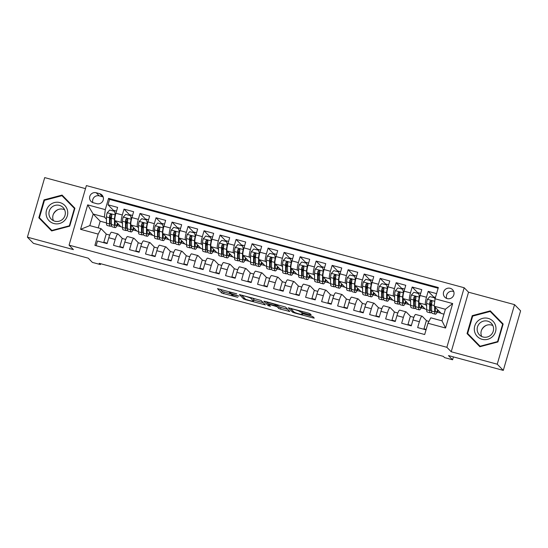 <?xml version="1.0" encoding="UTF-8"?>
<svg xmlns="http://www.w3.org/2000/svg" width="548" height="548" viewBox="0 0 548 548"><rect width="100%" height="100%" fill="white"/><g stroke="black" fill="none" stroke-linecap="round" stroke-linejoin="round"><path stroke-width="0.82" d="M236.805 293.851L217.488 288.652L221.782 293.064L237.791 297.324A5.295 0.541 -163.8 0 1 232.003 295.18L231.646 294.817A5.295 0.541 -163.8 0 1 231.592 294.701A5.295 0.541 -163.8 0 1 235.914 295.399L239.01 296.112L235.585 295.057A5.295 0.541 -163.8 0 1 229.797 292.92L229.441 292.557A5.295 0.541 -163.8 0 1 229.386 292.44A5.295 0.541 -163.8 0 1 233.708 293.139L236.805 293.851M450.203 288.303A5.391 5.275 -44.3 0 0 444.846 297.221A5.391 5.275 -44.3 0 0 453.265 296.126A5.391 5.275 -44.3 0 0 450.203 288.303M453.737 291.563A5.391 5.275 -44.3 0 0 446.695 298.434M309.846 314.737L311.182 314.915L309.983 313.689L308.175 313.024L288.282 307.791L292.57 312.202L294.379 312.874L312.922 317.888L314.271 318.1L312.805 316.586L303.058 313.771L301.708 313.552L302.448 314.326A4.425 0.452 -163.8 0 1 302.489 314.422A4.425 0.452 -163.8 0 1 298.496 313.73A4.425 0.452 -163.8 0 1 294.036 312.052L291.228 309.168A4.425 0.452 -163.8 0 1 291.18 309.072A4.425 0.452 -163.8 0 1 295.173 309.757A4.425 0.452 -163.8 0 1 299.633 311.442L301.907 312.593L309.846 314.737L310.113 313.826M85.495 188.635L44.703 177.607L27.4 237.168L33.442 243.36L88.276 258.183L92.386 262.396L100.387 264.561L99.181 263.321L443.366 356.378L444.572 357.618L452.58 359.783L453.415 356.906M497.248 364.201L514.558 304.64L468.533 292.2L451.223 351.761L497.248 364.201L503.297 370.393L448.47 355.57L452.58 359.783M451.223 351.761L446.873 347.302L69.075 245.148L86.379 185.587L464.177 287.741L446.873 347.302M27.4 237.168L73.425 249.607L69.075 245.148M261.108 300.475L239.408 294.577L243.702 298.989L245.511 299.66L265.403 304.887L261.108 300.475M265.198 301.4L285.549 307.086L289.837 311.497L280.549 309.134L278.74 308.462L277.007 306.688L269.938 304.599L268.582 304.38L270.417 306.291L268.205 305.668L263.862 301.222L265.198 301.4M514.558 304.64L520.6 310.832L503.297 370.393M436.571 293.625L428.187 291.358L433.92 297.242M426.625 305.743L425.577 304.667A6.74 1.199 -74.9 0 1 426.481 297.235L420.076 295.502L421.782 289.632L412.178 287.036L417.912 292.913M410.616 301.414L409.568 300.338A6.74 1.199 -74.9 0 1 410.473 292.906L404.068 291.173L405.773 285.303L396.17 282.706L401.903 288.584M394.608 297.084L393.56 296.009A6.74 1.199 -74.9 0 1 394.464 288.577L388.059 286.851L389.765 280.973L380.161 278.377L385.895 284.254M378.6 292.755L377.551 291.68A6.74 1.199 -74.9 0 1 378.449 284.248L372.051 282.521L373.757 276.644L364.153 274.048L369.886 279.925M362.591 288.426L361.543 287.351A6.74 1.199 -74.9 0 1 362.44 279.925L356.042 278.192L357.748 272.315L348.144 269.719L353.878 275.596M346.583 284.097L345.535 283.021A6.74 1.199 -74.9 0 1 346.432 275.596L340.034 273.863L341.74 267.986L332.136 265.39L337.869 271.267M330.574 279.775L329.526 278.692A6.74 1.199 -74.9 0 1 330.423 271.267L324.026 269.534L325.731 263.656L316.127 261.06L321.861 266.938M314.566 275.445L313.518 274.37A6.74 1.199 -74.9 0 1 314.415 266.938L308.017 265.205L309.723 259.327L300.119 256.731L305.853 262.615M298.557 271.116L297.509 270.041A6.74 1.199 -74.9 0 1 298.407 262.608L292.009 260.875L293.714 255.005L284.111 252.402L289.844 258.286M282.549 266.787L281.501 265.712A6.74 1.199 -74.9 0 1 282.398 258.279L276 256.546L277.706 250.676L268.102 248.08L273.836 253.957M266.54 262.458L265.485 261.382A6.74 1.199 -74.9 0 1 266.39 253.95L259.992 252.224L261.697 246.347L252.094 243.75L257.827 249.628M250.532 258.129L249.477 257.053A6.74 1.199 -74.9 0 1 250.381 249.621L243.983 247.895L245.689 242.017L236.085 239.421L241.819 245.299M234.523 253.799L233.469 252.724A6.74 1.199 -74.9 0 1 234.373 245.299L227.975 243.565L229.681 237.688L220.077 235.092L225.81 240.969M218.515 249.47L217.46 248.395A6.74 1.199 -74.9 0 1 218.364 240.969L211.966 239.236L213.672 233.359L204.068 230.763L209.802 236.64M202.507 245.141L201.452 244.066A6.74 1.199 -74.9 0 1 202.356 236.64L195.958 234.907L197.664 229.03L188.053 226.434L193.793 232.311M186.498 240.819L185.443 239.743A6.74 1.199 -74.9 0 1 186.347 232.311L179.943 230.578L181.655 224.701L172.045 222.104L177.785 227.989M170.49 236.489L169.435 235.414A6.74 1.199 -74.9 0 1 170.339 227.982L163.934 226.249L165.647 220.378L156.036 217.775L161.776 223.659M154.481 232.16L153.426 231.085A6.74 1.199 -74.9 0 1 154.331 223.653L147.926 221.919L149.638 216.049L140.028 213.453L145.768 219.33M138.473 227.831L137.418 226.756A6.74 1.199 -74.9 0 1 138.322 219.323L131.917 217.597L133.63 211.72L124.019 209.124L122.314 214.994A6.74 1.199 105.1 0 0 121.409 222.426L122.464 223.502M129.76 215.001L124.019 209.124M96.133 245.696L97.489 241.01L107.093 243.607L108.805 237.736A6.74 1.199 105.1 0 1 111.532 232.215L117.936 233.948A6.74 1.199 105.1 0 0 115.203 239.462L113.498 245.34L123.108 247.936L124.814 242.058A6.74 1.199 105.1 0 1 127.54 236.544L133.945 238.277A6.74 1.199 -74.9 0 1 134.054 238.346L138.466 242.867M133.945 238.277A6.74 1.199 -74.9 0 0 131.219 243.792L129.506 249.669L139.117 252.265L140.822 246.388A6.74 1.199 105.1 0 1 143.549 240.873L149.953 242.606A6.74 1.199 -74.9 0 1 150.063 242.675L154.474 247.196M149.953 242.606A6.74 1.199 -74.9 0 0 147.227 248.121L145.515 253.998L155.125 256.594L156.831 250.717A6.74 1.199 105.1 0 1 159.557 245.203L165.962 246.936A6.74 1.199 -74.9 0 1 166.071 247.004L170.483 251.525M165.962 246.936A6.74 1.199 -74.9 0 0 163.236 252.45L161.523 258.327L171.134 260.923L172.839 255.046A6.74 1.199 105.1 0 1 175.566 249.532L181.97 251.265A6.74 1.199 -74.9 0 1 182.08 251.333L186.491 255.854M181.97 251.265A6.74 1.199 -74.9 0 0 179.244 256.779L177.531 262.656L187.142 265.253L188.848 259.375A6.74 1.199 105.1 0 1 191.574 253.861L197.979 255.587A6.74 1.199 -74.9 0 1 198.088 255.656L202.5 260.184M197.979 255.587A6.74 1.199 -74.9 0 0 195.252 261.108L193.54 266.979L203.15 269.582L204.856 263.704A6.74 1.199 105.1 0 1 207.582 258.19L213.987 259.916A6.74 1.199 -74.9 0 1 214.097 259.985L218.508 264.506M213.987 259.916A6.74 1.199 -74.9 0 0 211.261 265.438L209.548 271.308L219.159 273.904L220.865 268.034A6.74 1.199 105.1 0 1 223.591 262.513L229.996 264.246A6.74 1.199 -74.9 0 1 230.105 264.314L234.517 268.835M229.996 264.246A6.74 1.199 -74.9 0 0 227.269 269.76L225.557 275.637L235.167 278.233L236.873 272.363A6.74 1.199 105.1 0 1 239.599 266.842L246.004 268.575A6.74 1.199 -74.9 0 1 246.114 268.643L250.525 273.164M246.004 268.575A6.74 1.199 -74.9 0 0 243.278 274.089L241.565 279.966L251.176 282.562L252.881 276.692A6.74 1.199 105.1 0 1 255.608 271.171L262.013 272.904A6.74 1.199 -74.9 0 1 262.122 272.973L266.534 277.494M262.013 272.904A6.74 1.199 -74.9 0 0 259.286 278.418L257.574 284.296L267.184 286.892L268.89 281.014A6.74 1.199 105.1 0 1 271.616 275.5L278.021 277.233A6.74 1.199 -74.9 0 1 278.131 277.302L282.542 281.823M278.021 277.233A6.74 1.199 -74.9 0 0 275.295 282.747L273.582 288.625L283.193 291.221L284.898 285.344A6.74 1.199 105.1 0 1 287.625 279.829L294.029 281.562A6.74 1.199 -74.9 0 1 294.139 281.631L298.55 286.152M294.029 281.562A6.74 1.199 -74.9 0 0 291.303 287.077L289.591 292.954L299.201 295.55L300.907 289.673A6.74 1.199 105.1 0 1 303.633 284.159L310.038 285.892A6.74 1.199 -74.9 0 1 310.147 285.96L314.559 290.481M310.038 285.892A6.74 1.199 -74.9 0 0 307.312 291.406L305.599 297.283L315.21 299.879L316.915 294.002A6.74 1.199 105.1 0 1 319.642 288.488L326.046 290.214A6.74 1.199 -74.9 0 1 326.156 290.282L330.567 294.81M326.046 290.214A6.74 1.199 -74.9 0 0 323.32 295.735L321.614 301.612L331.218 304.209L332.924 298.331A6.74 1.199 105.1 0 1 335.65 292.817L342.055 294.543A6.74 1.199 -74.9 0 1 342.164 294.612L346.576 299.133M342.055 294.543A6.74 1.199 -74.9 0 0 339.328 300.064L337.623 305.935L347.226 308.538L348.932 302.66A6.74 1.199 105.1 0 1 351.658 297.139L358.063 298.872A6.74 1.199 -74.9 0 1 358.173 298.941L362.584 303.462M358.063 298.872A6.74 1.199 -74.9 0 0 355.337 304.393L353.631 310.264L363.235 312.86L364.941 306.99A6.74 1.199 105.1 0 1 367.667 301.469L374.072 303.202A6.74 1.199 -74.9 0 1 374.181 303.27L378.593 307.791M374.072 303.202A6.74 1.199 -74.9 0 0 371.345 308.716L369.64 314.593L379.243 317.189L380.949 311.319A6.74 1.199 105.1 0 1 383.675 305.798L390.08 307.531A6.74 1.199 -74.9 0 1 390.19 307.599L394.601 312.12M390.08 307.531A6.74 1.199 -74.9 0 0 387.354 313.045L385.648 318.922L395.252 321.518L396.958 315.641A6.74 1.199 105.1 0 1 399.684 310.127L406.089 311.86A6.74 1.199 -74.9 0 1 406.198 311.928L410.61 316.449M406.089 311.86A6.74 1.199 -74.9 0 0 403.362 317.374L401.657 323.252L411.26 325.848L412.966 319.97A6.74 1.199 105.1 0 1 415.692 314.456L422.097 316.189A6.74 1.199 -74.9 0 1 422.207 316.258L426.618 320.779M420.076 295.502A6.74 1.199 105.1 0 0 419.172 302.934L425.166 309.079L426.645 309.476M404.068 291.173A6.74 1.199 105.1 0 0 403.164 298.605L409.157 304.75L410.637 305.147M388.059 286.851A6.74 1.199 105.1 0 0 387.155 294.276L393.149 300.42L394.629 300.825M372.051 282.521A6.74 1.199 105.1 0 0 371.147 289.947L377.14 296.091L378.62 296.495M356.042 278.192A6.74 1.199 105.1 0 0 355.138 285.618L361.132 291.762L362.612 292.166M340.034 273.863A6.74 1.199 105.1 0 0 339.13 281.295L345.124 287.44L346.603 287.837M324.026 269.534A6.74 1.199 105.1 0 0 323.121 276.966L329.115 283.111L330.595 283.508M308.017 265.205A6.74 1.199 105.1 0 0 307.113 272.637L313.107 278.781L314.586 279.179M292.009 260.875A6.74 1.199 105.1 0 0 291.104 268.308L297.098 274.452L298.578 274.849M276 256.546A6.74 1.199 105.1 0 0 275.096 263.978L281.09 270.123L282.569 270.52M259.992 252.224A6.74 1.199 105.1 0 0 259.088 259.649L265.081 265.794L266.561 266.198M243.983 247.895A6.74 1.199 105.1 0 0 243.079 255.32L249.073 261.464L250.552 261.869M227.975 243.565A6.74 1.199 105.1 0 0 227.071 250.991L233.064 257.135L234.544 257.539M211.966 239.236A6.74 1.199 105.1 0 0 211.062 246.669L217.056 252.806L218.536 253.21M195.958 234.907A6.74 1.199 105.1 0 0 195.054 242.339L201.048 248.484L202.527 248.881M179.943 230.578A6.74 1.199 105.1 0 0 179.045 238.01L185.039 244.155L186.519 244.552M163.934 226.249A6.74 1.199 105.1 0 0 163.037 233.681L169.031 239.825L170.51 240.223M147.926 221.919A6.74 1.199 105.1 0 0 147.028 229.352L153.022 235.496L154.502 235.893M131.917 217.597A6.74 1.199 105.1 0 0 131.02 225.023L137.014 231.167L138.493 231.571M93.304 202.739L96.825 203.692A5.227 5.11 -44.3 0 0 102.017 195.054A5.227 5.11 -44.3 0 0 99.729 193.711L96.208 192.759A5.227 5.11 -44.3 0 0 91.016 201.404A5.227 5.11 -44.3 0 0 93.304 202.739M435.064 298.79L452.675 303.551L445.565 328.019L427.961 323.258L430.797 317.813L442.003 320.84L445.373 309.25L434.167 306.222L435.064 298.79L438.338 287.522L108.566 198.362L105.291 209.631L104.387 217.056L106.456 219.173M427.961 323.258L424.686 334.527L94.907 245.367L98.181 234.099L80.57 229.331L87.68 204.87L105.291 209.631M438.133 288.234L109.579 199.404L108.011 204.794L117.621 207.391L115.909 213.268A6.74 1.199 105.1 0 0 115.012 220.693L121.005 226.838L122.485 227.242M122.457 238.538L118.046 234.017A6.74 1.199 105.1 0 0 117.936 233.948M422.097 316.189A6.74 1.199 -74.9 0 0 419.371 321.703L417.665 327.581L426.043 329.848M138.322 219.323L140.028 213.453M154.331 223.653L156.036 217.775M170.339 227.982L172.045 222.104M186.347 232.311L188.053 226.434M202.356 236.64L204.068 230.763M218.364 240.969L220.077 235.092M234.373 245.299L236.085 239.421M250.381 249.621L252.094 243.75M266.39 253.95L268.102 248.08M282.398 258.279L284.111 252.402M298.407 262.608L300.119 256.731M314.415 266.938L316.127 261.06M330.423 271.267L332.136 265.39M346.432 275.596L348.144 269.719M362.44 279.925L364.153 274.048M378.449 284.248L380.161 278.377M394.464 288.577L396.17 282.706M410.473 292.906L412.178 287.036M426.481 297.235L428.187 291.358M434.167 306.222L441.174 313.408L443.949 314.155M104.387 217.056L93.181 214.028L89.817 225.618L101.024 228.646L98.181 234.099M106.476 222.913L100.195 221.214L93.181 214.028L87.68 204.87M106.449 234.208L101.024 228.646M468.533 292.2L464.177 287.741M100.387 264.561L100.633 263.711M100.195 221.214L98.25 227.9M421.248 307.846L424.94 308.839M405.239 303.517L408.931 304.517M389.231 299.187L392.923 300.188M373.222 294.858L376.914 295.858M357.214 290.529L360.906 291.529M341.205 286.2L344.898 287.2M325.197 281.871L328.889 282.871M309.188 277.548L312.881 278.542M293.18 273.219L296.872 274.212M277.165 268.89L280.864 269.89M261.156 264.561L264.855 265.561M245.148 260.231L248.84 261.232M229.139 255.902L232.832 256.902M213.131 251.573L216.823 252.573M197.122 247.244L200.815 248.244M181.114 242.922L184.806 243.915M165.106 238.592L168.798 239.586M149.097 234.263L152.789 235.263M133.089 229.934L136.781 230.934M117.08 225.605L120.772 226.605M437.256 312.175L440.948 313.168M110.634 218.768L111.785 214.809M117.69 224.399L118.964 224.749M113.751 210.672L108.011 204.794M109.579 199.404L108.566 198.362M104.415 242.887L103.812 242.264L106.175 234.133L109.689 235.085M103.812 242.264L107.216 243.189M133.705 228.728L134.972 229.071M126.643 223.098L127.794 219.138M120.423 247.21L119.82 246.593L122.183 238.462L125.698 239.414M119.82 246.593L123.225 247.511M136.431 251.539L135.829 250.922L138.192 242.791L141.706 243.744M135.829 250.922L139.233 251.84M142.651 227.427L143.802 223.468M149.714 233.058L150.981 233.4M152.44 255.868L151.837 255.252L154.2 247.121L157.714 248.073M151.837 255.252L155.242 256.169M158.66 231.756L159.811 227.797M165.722 237.387L166.989 237.729M168.448 260.197L167.846 259.581L170.209 251.45L173.723 252.402M167.846 259.581L171.25 260.499M174.668 236.085L175.819 232.126M181.731 241.716L182.998 242.058M184.457 264.526L183.854 263.903L186.217 255.779L189.731 256.731M183.854 263.903L187.265 264.828M190.677 240.414L191.827 236.455M197.739 246.045L199.006 246.388M200.465 268.856L199.862 268.232L202.226 260.108L205.74 261.054M199.862 268.232L203.274 269.157M206.685 244.744L207.836 240.784M213.747 250.374L215.015 250.717M216.474 273.185L215.871 272.562L218.234 264.431L221.748 265.383M215.871 272.562L219.282 273.486M222.694 249.073L223.844 245.107M229.756 254.704L231.023 255.046M232.482 277.514L231.879 276.891L234.243 268.76L237.757 269.712M231.879 276.891L235.291 277.815M238.702 253.395L239.853 249.436M245.764 259.033L247.032 259.375M248.491 281.836L247.888 281.22L250.251 273.089L253.772 274.041M247.888 281.22L251.299 282.138M254.71 257.724L255.861 253.765M261.773 263.355L263.04 263.698M264.499 286.166L263.896 285.549L266.26 277.418L269.78 278.37M263.896 285.549L267.308 286.467M270.719 262.054L271.87 258.094M277.781 267.684L279.048 268.027M280.508 290.495L279.905 289.878L282.268 281.747L285.789 282.7M279.905 289.878L283.316 290.796M286.727 266.383L287.878 262.424M293.79 272.014L295.057 272.356M296.516 294.824L295.913 294.208L298.276 286.077L301.797 287.029M295.913 294.208L299.324 295.125M302.736 270.712L303.887 266.753M309.798 276.343L311.065 276.685M312.524 299.153L311.922 298.53L314.285 290.406L317.806 291.358M311.922 298.53L315.333 299.455M318.744 275.041L319.895 271.082M325.807 280.672L327.074 281.014M328.533 303.482L327.93 302.859L330.293 294.735L333.814 295.687M327.93 302.859L331.341 303.784M334.753 279.37L335.903 275.411M341.815 285.001L343.082 285.344M344.541 307.812L343.939 307.188L346.302 299.057L349.823 300.009M343.939 307.188L347.35 308.113M350.761 283.7L351.912 279.733M357.823 289.33L359.091 289.673M360.55 312.141L359.947 311.517L362.31 303.387L365.831 304.339M359.947 311.517L363.358 312.442M366.776 288.022L367.92 284.063M373.832 293.66L375.099 294.002M376.558 316.463L375.955 315.847L378.319 307.716L381.84 308.668M375.955 315.847L379.367 316.771M382.785 292.351L383.929 288.392M389.84 297.982L391.108 298.324M392.567 320.792L391.964 320.176L394.327 312.045L397.848 312.997M391.964 320.176L395.375 321.094M398.793 296.68L399.937 292.721M405.849 302.311L407.116 302.654M408.575 325.122L407.972 324.505L410.336 316.374L413.856 317.326M407.972 324.505L411.384 325.423M414.802 301.01L415.953 297.05M421.857 306.64L423.125 306.983M424.584 329.451L423.981 328.834L426.344 320.703L428.926 321.402M423.981 328.834L426.166 329.423M430.81 305.339L431.961 301.379M437.866 310.969L439.133 311.312M89.817 225.618L80.57 229.331M452.675 303.551L445.373 309.25M445.565 328.019L442.003 320.84M103.175 196.944A5.227 5.11 -44.3 0 0 102.75 196.807L99.229 195.855A5.227 5.11 -44.3 0 0 92.879 202.609M51.649 230.948L69.706 226.16L74.918 208.219L62.075 195.074L44.018 199.869L38.812 217.803L51.649 230.948M503.146 324.005L490.302 310.86L472.246 315.648L467.04 333.588L479.884 346.733L497.933 341.938L503.146 324.005L491.316 311.901L490.761 312.045M74.918 208.219L63.089 196.116L62.527 196.266M39.99 218.282L39.826 218.844M69.706 226.16L69.356 225.797L51.861 230.441L39.422 217.707L44.47 200.321L44.018 199.869M63.089 196.116L62.075 195.074M468.218 334.068L468.054 334.629M502.982 324.56L502.632 324.204L497.584 341.582L480.089 346.226L467.65 333.485L472.698 316.107L472.246 315.648M491.316 311.901L490.302 310.86M220.043 289.193L222.248 291.454L231.736 294.201M253.779 300.16L263.321 302.736M242.887 295.372L241.901 295.434M241.874 295.447L245.641 299.318L249.182 300.4A5.295 0.541 -163.8 0 0 253.505 301.099A5.295 0.541 -163.8 0 0 253.45 300.982L250.888 298.359A5.295 0.541 -163.8 0 0 245.1 296.221L242.819 295.605M253.505 301.099L253.971 299.489A5.295 0.541 -163.8 0 0 253.916 299.372L253.45 300.982M252.566 297.989L253.916 299.372M287.755 309.346L281.014 307.524L280.549 309.134M276.569 304.688L279.206 306.853L281.014 307.524M266.842 302.188L266.397 301.729M275.212 304.846A4.425 0.452 -163.8 0 0 270.753 303.167A4.425 0.452 -163.8 0 0 266.76 302.475A4.425 0.452 -163.8 0 0 266.801 302.571L267.794 303.592L274.87 305.681L276.219 305.9L275.212 304.846L275.411 304.161M290.83 308.332L291.262 308.777M115.402 215.227L114.511 211.343L109.703 210.042L107.168 212.829A4.466 0.795 105.1 0 0 106.442 216.919L106.476 223.159A12.892 2.295 105.1 0 0 107.141 225.454L110.182 226.276A12.892 2.295 105.1 0 0 111.477 225.303M110.189 219.864A10.7 1.904 105.1 0 0 111.833 215.282M113.463 211.062A5.309 0.945 -74.9 0 1 114.121 210.48L116.532 211.131M115.176 214.994A4.466 0.795 105.1 0 0 114.443 219.084L114.484 225.324A12.892 2.295 105.1 0 0 115.148 227.619A12.892 2.295 105.1 0 0 117.991 223.748M115.148 220.837L115.169 223.598A10.7 1.904 105.1 0 0 115.717 225.502A10.7 1.904 105.1 0 0 117.587 223.337M114.511 211.343L115.443 215.049M115.354 214.563A5.309 0.945 -74.9 0 1 116.073 212.699M115.148 227.619L112.1 226.797A12.892 2.295 -74.9 0 1 111.443 224.502L111.402 218.262A4.466 0.795 -74.9 0 1 111.813 215.412L111.004 214.131L109.888 214.891A4.466 0.795 105.1 0 0 109.484 217.741L109.518 223.981A12.892 2.295 105.1 0 0 110.182 226.276M111.436 223.831A10.7 1.904 -74.9 0 1 110.758 224.159A10.7 1.904 -74.9 0 1 110.203 222.255L110.162 216.022A2.274 0.404 -74.9 0 1 110.237 215.248L110.936 214.474M53.3 214.371A10.535 10.309 135.7 0 1 58.307 209.48M59.951 202.596A10.953 10.72 -44.3 0 0 46.505 210.247A10.953 10.72 -44.3 0 0 53.868 223.522A10.953 10.72 -44.3 0 0 67.315 215.871A10.953 10.72 -44.3 0 0 59.951 202.596M59.431 205.363A8.295 8.117 -44.3 0 0 51.197 219.077A8.295 8.117 -44.3 0 0 64.143 217.398A8.295 8.117 -44.3 0 0 59.431 205.363M64.63 209.781A8.295 8.117 -44.3 0 0 53.451 220.693M52.211 230.797L51.861 230.441M44.47 200.321L61.958 195.684L74.405 208.418L69.356 225.797M74.754 208.774L74.405 208.418M481.528 330.156A10.535 10.309 135.7 0 1 486.535 325.265M477.651 321.176A10.953 10.72 -44.3 0 0 477.308 336.499A10.953 10.72 -44.3 0 0 492.631 336.513A10.953 10.72 -44.3 0 0 492.974 321.19A10.953 10.72 -44.3 0 0 477.651 321.176M479.692 323.265A8.295 8.117 -44.3 0 0 479.425 334.862A8.295 8.117 -44.3 0 0 491.035 334.876A8.295 8.117 -44.3 0 0 491.296 323.279A8.295 8.117 -44.3 0 0 479.692 323.265M492.858 325.567A8.295 8.117 -44.3 0 0 481.678 336.479M497.933 341.938L497.584 341.582M480.438 346.583L480.089 346.226M472.698 316.107L490.186 311.463L502.632 324.204M131.41 219.549L130.52 215.672L125.711 214.371L123.177 217.159A4.466 0.795 105.1 0 0 122.451 221.248L122.485 227.489A12.892 2.295 105.1 0 0 123.149 229.783L126.191 230.605A12.892 2.295 105.1 0 0 127.485 229.633M126.198 224.194A10.7 1.904 105.1 0 0 127.842 219.611M129.472 215.385A5.309 0.945 -74.9 0 1 130.129 214.809L132.541 215.46M131.184 219.323A4.466 0.795 105.1 0 0 130.451 223.413L130.493 229.653A12.892 2.295 105.1 0 0 131.157 231.948A12.892 2.295 105.1 0 0 134 228.078M131.157 225.166L131.178 227.927A10.7 1.904 105.1 0 0 131.726 229.831A10.7 1.904 105.1 0 0 133.596 227.667M130.52 215.672L131.452 219.378M131.362 218.892A5.309 0.945 -74.9 0 1 132.082 217.029M131.157 231.948L128.116 231.126A12.892 2.295 -74.9 0 1 127.451 228.831L127.41 222.591A4.466 0.795 -74.9 0 1 127.821 219.734L127.013 218.46L125.896 219.221A4.466 0.795 105.1 0 0 125.492 222.07L125.526 228.311A12.892 2.295 105.1 0 0 126.191 230.605M127.444 228.16A10.7 1.904 -74.9 0 1 126.766 228.489A10.7 1.904 -74.9 0 1 126.211 226.584L126.17 220.344A2.274 0.404 -74.9 0 1 126.246 219.577L126.944 218.803M147.419 223.879L146.528 219.995L141.727 218.7L139.185 221.488A4.466 0.795 105.1 0 0 138.459 225.577L138.493 231.818A12.892 2.295 105.1 0 0 139.158 234.112L142.199 234.934A12.892 2.295 105.1 0 0 143.494 233.962M142.206 228.523A10.7 1.904 105.1 0 0 143.85 223.94M145.48 219.714A5.309 0.945 -74.9 0 1 146.138 219.138L148.549 219.789M147.193 223.653A4.466 0.795 105.1 0 0 146.46 227.742L146.501 233.982A12.892 2.295 105.1 0 0 147.165 236.277A12.892 2.295 105.1 0 0 150.008 232.407M147.165 229.496L147.186 232.256A10.7 1.904 105.1 0 0 147.734 234.16A10.7 1.904 105.1 0 0 149.604 231.996M146.528 219.995L147.46 223.707M147.371 223.221A5.309 0.945 -74.9 0 1 148.09 221.358M147.165 236.277L144.124 235.455A12.892 2.295 -74.9 0 1 143.46 233.16L143.418 226.92A4.466 0.795 -74.9 0 1 143.829 224.064L143.021 222.789L141.905 223.543A4.466 0.795 105.1 0 0 141.5 226.399L141.535 232.64A12.892 2.295 105.1 0 0 142.199 234.934M143.453 232.489A10.7 1.904 -74.9 0 1 142.775 232.818A10.7 1.904 -74.9 0 1 142.22 230.914L142.179 224.673A2.274 0.404 -74.9 0 1 142.254 223.906L142.953 223.132M163.427 228.208L162.537 224.324L157.735 223.029L155.194 225.817A4.466 0.795 105.1 0 0 154.468 229.907L154.502 236.147A12.892 2.295 105.1 0 0 155.166 238.442L158.208 239.264A12.892 2.295 105.1 0 0 159.502 238.291M158.214 232.852A10.7 1.904 105.1 0 0 159.858 228.269M161.489 224.043A5.309 0.945 -74.9 0 1 162.146 223.468L164.558 224.118M163.201 227.982A4.466 0.795 105.1 0 0 162.468 232.071L162.509 238.311A12.892 2.295 105.1 0 0 163.174 240.606A12.892 2.295 105.1 0 0 166.017 236.736M163.174 233.825L163.194 236.585A10.7 1.904 105.1 0 0 163.742 238.49A10.7 1.904 105.1 0 0 165.612 236.325M162.537 224.324L163.468 228.036M163.379 227.55A5.309 0.945 -74.9 0 1 164.099 225.687M163.174 240.606L160.132 239.784A12.892 2.295 -74.9 0 1 159.468 237.49L159.427 231.249A4.466 0.795 -74.9 0 1 159.838 228.393L159.03 227.119L157.913 227.872A4.466 0.795 105.1 0 0 157.509 230.729L157.543 236.969A12.892 2.295 105.1 0 0 158.208 239.264M159.461 236.818A10.7 1.904 -74.9 0 1 158.783 237.147A10.7 1.904 -74.9 0 1 158.228 235.243L158.194 229.002A2.274 0.404 -74.9 0 1 158.262 228.228L158.961 227.461M179.436 232.537L178.545 228.653L173.743 227.358L171.202 230.139A4.466 0.795 105.1 0 0 170.476 234.236L170.51 240.476A12.892 2.295 105.1 0 0 171.175 242.771L174.216 243.593A12.892 2.295 105.1 0 0 175.511 242.62M174.223 237.181A10.7 1.904 105.1 0 0 175.867 232.592M177.504 228.372A5.309 0.945 -74.9 0 1 178.155 227.79L180.566 228.448M179.21 232.304A4.466 0.795 105.1 0 0 178.477 236.4L178.518 242.641A12.892 2.295 105.1 0 0 179.182 244.929A12.892 2.295 105.1 0 0 182.025 241.065M179.182 238.154L179.203 240.915A10.7 1.904 105.1 0 0 179.751 242.819A10.7 1.904 105.1 0 0 181.621 240.647M178.545 228.653L179.477 232.366M179.388 231.873A5.309 0.945 -74.9 0 1 180.107 230.016M179.182 244.929L176.141 244.107A12.892 2.295 -74.9 0 1 175.476 241.819L175.435 235.578A4.466 0.795 -74.9 0 1 175.846 232.722L175.038 231.448L173.922 232.201A4.466 0.795 105.1 0 0 173.517 235.058L173.552 241.298A12.892 2.295 105.1 0 0 174.216 243.593M175.47 241.147A10.7 1.904 -74.9 0 1 174.791 241.476A10.7 1.904 -74.9 0 1 174.237 239.572L174.202 233.332A2.274 0.404 -74.9 0 1 174.271 232.558L174.97 231.79M195.444 236.866L194.554 232.982L189.752 231.688L187.211 234.469A4.466 0.795 105.1 0 0 186.484 238.565L186.519 244.805A12.892 2.295 105.1 0 0 187.183 247.093L190.225 247.915A12.892 2.295 105.1 0 0 191.519 246.943M190.231 241.51A10.7 1.904 105.1 0 0 191.875 236.921M193.513 232.701A5.309 0.945 -74.9 0 1 194.163 232.119L196.574 232.777M195.218 236.633A4.466 0.795 105.1 0 0 194.485 240.73L194.526 246.97A12.892 2.295 105.1 0 0 195.191 249.258A12.892 2.295 105.1 0 0 198.034 245.394M195.191 242.483L195.211 245.244A10.7 1.904 105.1 0 0 195.759 247.148A10.7 1.904 105.1 0 0 197.629 244.977M194.554 232.982L195.485 236.695M195.396 236.202A5.309 0.945 -74.9 0 1 196.116 234.339M195.191 249.258L192.149 248.436A12.892 2.295 -74.9 0 1 191.485 246.141L191.444 239.908A4.466 0.795 -74.9 0 1 191.855 237.051L191.047 235.777L189.93 236.531A4.466 0.795 105.1 0 0 189.526 239.387L189.56 245.627A12.892 2.295 105.1 0 0 190.225 247.915M191.478 245.477A10.7 1.904 -74.9 0 1 190.8 245.805A10.7 1.904 -74.9 0 1 190.245 243.901L190.211 237.661A2.274 0.404 -74.9 0 1 190.279 236.887L190.978 236.12M211.453 241.195L210.562 237.311L205.76 236.01L203.219 238.798A4.466 0.795 105.1 0 0 202.493 242.894L202.527 249.128A12.892 2.295 105.1 0 0 203.192 251.422L206.233 252.244A12.892 2.295 105.1 0 0 207.528 251.272M206.24 245.833A10.7 1.904 105.1 0 0 207.884 241.25M209.521 237.031A5.309 0.945 -74.9 0 1 210.172 236.448L212.583 237.099M211.227 240.962A4.466 0.795 105.1 0 0 210.494 245.059L210.535 251.292A12.892 2.295 105.1 0 0 211.199 253.587A12.892 2.295 105.1 0 0 214.042 249.724M211.199 246.812L211.22 249.573A10.7 1.904 105.1 0 0 211.768 251.477A10.7 1.904 105.1 0 0 213.638 249.306M210.562 237.311L211.494 241.024M211.405 240.531A5.309 0.945 -74.9 0 1 212.131 238.668M211.199 253.587L208.158 252.765A12.892 2.295 -74.9 0 1 207.493 250.47L207.452 244.237A4.466 0.795 -74.9 0 1 207.863 241.38L207.055 240.106L205.945 240.86A4.466 0.795 105.1 0 0 205.534 243.716L205.569 249.957A12.892 2.295 105.1 0 0 206.233 252.244M207.487 249.806A10.7 1.904 -74.9 0 1 206.808 250.135A10.7 1.904 -74.9 0 1 206.254 248.23L206.219 241.99A2.274 0.404 -74.9 0 1 206.288 241.216L206.986 240.442M227.461 245.525L226.571 241.641L221.769 240.339L219.227 243.127A4.466 0.795 105.1 0 0 218.501 247.223L218.536 253.457A12.892 2.295 105.1 0 0 219.2 255.752L222.241 256.574A12.892 2.295 105.1 0 0 223.536 255.601M222.248 250.162A10.7 1.904 105.1 0 0 223.892 245.579M225.529 241.36A5.309 0.945 -74.9 0 1 226.18 240.778L228.591 241.428M227.235 245.292A4.466 0.795 105.1 0 0 226.502 249.381L226.543 255.621A12.892 2.295 105.1 0 0 227.208 257.916A12.892 2.295 105.1 0 0 230.05 254.046M227.208 251.142L227.228 253.895A10.7 1.904 105.1 0 0 227.776 255.8A10.7 1.904 105.1 0 0 229.646 253.635M226.571 241.641L227.502 245.346M227.413 244.86A5.309 0.945 -74.9 0 1 228.139 242.997M227.208 257.916L224.166 257.094A12.892 2.295 -74.9 0 1 223.502 254.799L223.461 248.559A4.466 0.795 -74.9 0 1 223.872 245.71L223.063 244.429L221.954 245.189A4.466 0.795 105.1 0 0 221.543 248.045L221.577 254.279A12.892 2.295 105.1 0 0 222.241 256.574M223.495 254.128A10.7 1.904 -74.9 0 1 222.817 254.464A10.7 1.904 -74.9 0 1 222.262 252.56L222.228 246.319A2.274 0.404 -74.9 0 1 222.296 245.545L222.995 244.771M243.47 249.854L242.579 245.97L237.777 244.668L235.236 247.456A4.466 0.795 105.1 0 0 234.51 251.546L234.544 257.786A12.892 2.295 105.1 0 0 235.208 260.081L238.25 260.903A12.892 2.295 105.1 0 0 239.544 259.93M238.257 254.491A10.7 1.904 105.1 0 0 239.901 249.909M241.538 245.689A5.309 0.945 -74.9 0 1 242.189 245.107L244.6 245.757M243.244 249.621A4.466 0.795 105.1 0 0 242.511 253.71L242.552 259.951A12.892 2.295 105.1 0 0 243.216 262.245A12.892 2.295 105.1 0 0 246.059 258.375M243.216 255.464L243.237 258.224A10.7 1.904 105.1 0 0 243.785 260.129A10.7 1.904 105.1 0 0 245.655 257.964M242.579 245.97L243.511 249.676M243.422 249.189A5.309 0.945 -74.9 0 1 244.148 247.326M243.216 262.245L240.175 261.423A12.892 2.295 -74.9 0 1 239.51 259.129L239.469 252.888A4.466 0.795 -74.9 0 1 239.88 250.039L239.072 248.758L237.962 249.518A4.466 0.795 105.1 0 0 237.551 252.368L237.585 258.608A12.892 2.295 105.1 0 0 238.25 260.903M239.503 258.457A10.7 1.904 -74.9 0 1 238.825 258.786A10.7 1.904 -74.9 0 1 238.27 256.882L238.236 250.648A2.274 0.404 -74.9 0 1 238.305 249.874L239.003 249.1M259.478 254.183L258.588 250.299L253.786 248.998L251.244 251.785A4.466 0.795 105.1 0 0 250.518 255.875L250.552 262.115A12.892 2.295 105.1 0 0 251.217 264.41L254.258 265.232A12.892 2.295 105.1 0 0 255.553 264.259M254.265 258.82A10.7 1.904 105.1 0 0 255.909 254.238M257.546 250.011A5.309 0.945 -74.9 0 1 258.197 249.436L260.608 250.087M259.252 253.95A4.466 0.795 105.1 0 0 258.519 258.04L258.56 264.28A12.892 2.295 105.1 0 0 259.225 266.575A12.892 2.295 105.1 0 0 262.067 262.704M259.225 259.793L259.245 262.554A10.7 1.904 105.1 0 0 259.793 264.458A10.7 1.904 105.1 0 0 261.663 262.293M258.588 250.299L259.519 254.005M259.43 253.519A5.309 0.945 -74.9 0 1 260.156 251.655M259.225 266.575L256.183 265.753A12.892 2.295 -74.9 0 1 255.519 263.458L255.478 257.218A4.466 0.795 -74.9 0 1 255.889 254.361L255.08 253.087L253.971 253.847A4.466 0.795 105.1 0 0 253.56 256.697L253.594 262.937A12.892 2.295 105.1 0 0 254.258 265.232M255.512 262.787A10.7 1.904 -74.9 0 1 254.834 263.115A10.7 1.904 -74.9 0 1 254.279 261.211L254.245 254.978A2.274 0.404 -74.9 0 1 254.313 254.204L255.012 253.429M275.486 258.505L274.596 254.621L269.794 253.327L267.253 256.115A4.466 0.795 105.1 0 0 266.527 260.204L266.561 266.444A12.892 2.295 105.1 0 0 267.225 268.739L270.267 269.561A12.892 2.295 105.1 0 0 271.561 268.589M270.274 263.15A10.7 1.904 105.1 0 0 271.918 258.567M273.555 254.341A5.309 0.945 -74.9 0 1 274.206 253.765L276.617 254.416M275.26 258.279A4.466 0.795 105.1 0 0 274.527 262.369L274.569 268.609A12.892 2.295 105.1 0 0 275.233 270.904A12.892 2.295 105.1 0 0 278.076 267.034M275.233 264.122L275.254 266.883A10.7 1.904 105.1 0 0 275.802 268.787A10.7 1.904 105.1 0 0 277.672 266.623M274.596 254.621L275.528 258.334M275.439 257.848A5.309 0.945 -74.9 0 1 276.165 255.985M275.233 270.904L272.192 270.082A12.892 2.295 -74.9 0 1 271.527 267.787L271.486 261.547A4.466 0.795 -74.9 0 1 271.897 258.69L271.089 257.416L269.979 258.177A4.466 0.795 105.1 0 0 269.568 261.026L269.609 267.266A12.892 2.295 105.1 0 0 270.267 269.561M271.52 267.116A10.7 1.904 -74.9 0 1 270.842 267.445A10.7 1.904 -74.9 0 1 270.287 265.54L270.253 259.3A2.274 0.404 -74.9 0 1 270.322 258.533L271.02 257.759M291.495 262.834L290.604 258.951L285.803 257.656L283.261 260.444A4.466 0.795 105.1 0 0 282.535 264.533L282.569 270.774A12.892 2.295 105.1 0 0 283.234 273.068L286.275 273.89A12.892 2.295 105.1 0 0 287.57 272.918M286.282 267.479A10.7 1.904 105.1 0 0 287.926 262.896M289.563 258.67A5.309 0.945 -74.9 0 1 290.214 258.094L292.625 258.745M291.269 262.608A4.466 0.795 105.1 0 0 290.536 266.698L290.577 272.938A12.892 2.295 105.1 0 0 291.241 275.233A12.892 2.295 105.1 0 0 294.084 271.363M291.241 268.452L291.262 271.212A10.7 1.904 105.1 0 0 291.81 273.116A10.7 1.904 105.1 0 0 293.68 270.952M290.604 258.951L291.536 262.663M291.447 262.177A5.309 0.945 -74.9 0 1 292.173 260.314M291.241 275.233L288.2 274.411A12.892 2.295 -74.9 0 1 287.536 272.116L287.495 265.876A4.466 0.795 -74.9 0 1 287.906 263.019L287.097 261.745L285.988 262.499A4.466 0.795 105.1 0 0 285.577 265.355L285.618 271.596A12.892 2.295 105.1 0 0 286.275 273.89M287.529 271.445A10.7 1.904 -74.9 0 1 286.851 271.774A10.7 1.904 -74.9 0 1 286.296 269.869L286.262 263.629A2.274 0.404 -74.9 0 1 286.33 262.855L287.029 262.088M307.503 267.164L306.613 263.28L301.811 261.985L299.27 264.773A4.466 0.795 105.1 0 0 298.544 268.863L298.585 275.103A12.892 2.295 105.1 0 0 299.242 277.398L302.284 278.22A12.892 2.295 105.1 0 0 303.578 277.247M302.291 271.808A10.7 1.904 105.1 0 0 303.935 267.219M305.572 262.999A5.309 0.945 -74.9 0 1 306.222 262.417L308.634 263.074M307.277 266.931A4.466 0.795 105.1 0 0 306.544 271.027L306.585 277.267A12.892 2.295 105.1 0 0 307.25 279.562A12.892 2.295 105.1 0 0 310.093 275.692M307.25 272.781L307.27 275.541A10.7 1.904 105.1 0 0 307.818 277.446A10.7 1.904 105.1 0 0 309.689 275.274M306.613 263.28L307.544 266.992M307.455 266.499A5.309 0.945 -74.9 0 1 308.182 264.643M307.25 279.562L304.209 278.733A12.892 2.295 -74.9 0 1 303.544 276.445L303.503 270.205A4.466 0.795 -74.9 0 1 303.914 267.349L303.106 266.075L301.996 266.828A4.466 0.795 105.1 0 0 301.585 269.685L301.626 275.925A12.892 2.295 105.1 0 0 302.284 278.22M303.537 275.774A10.7 1.904 -74.9 0 1 302.859 276.103A10.7 1.904 -74.9 0 1 302.304 274.199L302.27 267.958A2.274 0.404 -74.9 0 1 302.338 267.184L303.037 266.417M323.512 271.493L322.621 267.609L317.819 266.314L315.278 269.095A4.466 0.795 105.1 0 0 314.552 273.192L314.593 279.432A12.892 2.295 105.1 0 0 315.251 281.72L318.292 282.549A12.892 2.295 105.1 0 0 319.587 281.569M318.299 276.137A10.7 1.904 105.1 0 0 319.943 271.548M321.58 267.328A5.309 0.945 -74.9 0 1 322.231 266.746L324.642 267.403M323.286 271.26A4.466 0.795 105.1 0 0 322.553 275.356L322.594 281.597A12.892 2.295 105.1 0 0 323.258 283.885A12.892 2.295 105.1 0 0 326.101 280.021M323.258 277.11L323.279 279.87A10.7 1.904 105.1 0 0 323.827 281.775A10.7 1.904 105.1 0 0 325.697 279.603M322.621 267.609L323.553 271.322M323.464 270.828A5.309 0.945 -74.9 0 1 324.19 268.972M323.258 283.885L320.217 283.063A12.892 2.295 -74.9 0 1 319.553 280.775L319.511 274.534A4.466 0.795 -74.9 0 1 319.922 271.678L319.114 270.404L318.004 271.157A4.466 0.795 105.1 0 0 317.593 274.014L317.635 280.254A12.892 2.295 105.1 0 0 318.292 282.549M319.546 280.103A10.7 1.904 -74.9 0 1 318.868 280.432A10.7 1.904 -74.9 0 1 318.313 278.528L318.278 272.288A2.274 0.404 -74.9 0 1 318.347 271.513L319.046 270.746M339.52 275.822L338.63 271.938L333.828 270.637L331.287 273.425A4.466 0.795 105.1 0 0 330.56 277.521L330.602 283.754A12.892 2.295 105.1 0 0 331.259 286.049L334.301 286.871A12.892 2.295 105.1 0 0 335.595 285.898M334.307 280.46A10.7 1.904 105.1 0 0 335.951 275.877M337.589 271.657A5.309 0.945 -74.9 0 1 338.239 271.075L340.651 271.733M339.294 275.589A4.466 0.795 105.1 0 0 338.561 279.686L338.602 285.919A12.892 2.295 105.1 0 0 339.267 288.214A12.892 2.295 105.1 0 0 342.11 284.35M339.267 281.439L339.287 284.2A10.7 1.904 105.1 0 0 339.835 286.104A10.7 1.904 105.1 0 0 341.705 283.933M338.63 271.938L339.561 275.651M339.472 275.158A5.309 0.945 -74.9 0 1 340.198 273.294M339.267 288.214L336.225 287.392A12.892 2.295 -74.9 0 1 335.561 285.097L335.52 278.864A4.466 0.795 -74.9 0 1 335.931 276.007L335.123 274.733L334.013 275.486A4.466 0.795 105.1 0 0 333.602 278.343L333.643 284.583A12.892 2.295 105.1 0 0 334.301 286.871M335.554 284.433A10.7 1.904 -74.9 0 1 334.876 284.761A10.7 1.904 -74.9 0 1 334.321 282.857L334.287 276.617A2.274 0.404 -74.9 0 1 334.355 275.843L335.054 275.075M355.529 280.151L354.638 276.267L349.836 274.966L347.295 277.754A4.466 0.795 105.1 0 0 346.569 281.85L346.61 288.084A12.892 2.295 105.1 0 0 347.268 290.378L350.309 291.2A12.892 2.295 105.1 0 0 351.604 290.228M350.316 284.789A10.7 1.904 105.1 0 0 351.96 280.206M353.597 275.986A5.309 0.945 -74.9 0 1 354.248 275.404L356.659 276.055M355.303 279.918A4.466 0.795 105.1 0 0 354.57 284.015L354.611 290.248A12.892 2.295 105.1 0 0 355.275 292.543A12.892 2.295 105.1 0 0 358.118 288.68M355.275 285.768L355.296 288.522A10.7 1.904 105.1 0 0 355.844 290.426A10.7 1.904 105.1 0 0 357.714 288.262M354.638 276.267L355.57 279.973M355.481 279.487A5.309 0.945 -74.9 0 1 356.207 277.624M355.275 292.543L352.234 291.721A12.892 2.295 -74.9 0 1 351.569 289.426L351.528 283.186A4.466 0.795 -74.9 0 1 351.939 280.336L351.131 279.055L350.021 279.816A4.466 0.795 105.1 0 0 349.61 282.672L349.651 288.906A12.892 2.295 105.1 0 0 350.309 291.2M351.563 288.755A10.7 1.904 -74.9 0 1 350.884 289.091A10.7 1.904 -74.9 0 1 350.33 287.186L350.295 280.946A2.274 0.404 -74.9 0 1 350.364 280.172L351.062 279.398M371.537 284.481L370.647 280.597L365.845 279.295L363.303 282.083A4.466 0.795 105.1 0 0 362.577 286.172L362.618 292.413A12.892 2.295 105.1 0 0 363.276 294.708L366.317 295.53A12.892 2.295 105.1 0 0 367.612 294.557M366.324 289.118A10.7 1.904 105.1 0 0 367.968 284.535M369.605 280.316A5.309 0.945 -74.9 0 1 370.256 279.733L372.667 280.384M371.311 284.248A4.466 0.795 105.1 0 0 370.578 288.337L370.619 294.577A12.892 2.295 105.1 0 0 371.284 296.872A12.892 2.295 105.1 0 0 374.126 293.002M371.284 290.098L371.304 292.851A10.7 1.904 105.1 0 0 371.852 294.756A10.7 1.904 105.1 0 0 373.722 292.591M370.647 280.597L371.578 284.302M371.489 283.816A5.309 0.945 -74.9 0 1 372.215 281.953M371.284 296.872L368.242 296.05A12.892 2.295 -74.9 0 1 367.578 293.755L367.537 287.515A4.466 0.795 -74.9 0 1 367.948 284.665L367.139 283.385L366.03 284.145A4.466 0.795 105.1 0 0 365.619 287.001L365.66 293.235A12.892 2.295 105.1 0 0 366.317 295.53M367.571 293.084A10.7 1.904 -74.9 0 1 366.893 293.413A10.7 1.904 -74.9 0 1 366.345 291.509L366.304 285.275A2.274 0.404 -74.9 0 1 366.372 284.501L367.071 283.727M387.546 288.81L386.655 284.926L381.853 283.624L379.319 286.412A4.466 0.795 105.1 0 0 378.586 290.502L378.627 296.742A12.892 2.295 105.1 0 0 379.285 299.037L382.326 299.859A12.892 2.295 105.1 0 0 383.621 298.886M382.333 293.447A10.7 1.904 105.1 0 0 383.977 288.865M385.614 284.645A5.309 0.945 -74.9 0 1 386.265 284.063L388.676 284.713M387.32 288.577A4.466 0.795 105.1 0 0 386.587 292.666L386.628 298.907A12.892 2.295 105.1 0 0 387.292 301.201A12.892 2.295 105.1 0 0 390.135 297.331M387.292 294.42L387.313 297.18A10.7 1.904 105.1 0 0 387.861 299.085A10.7 1.904 105.1 0 0 389.731 296.92M386.655 284.926L387.587 288.632M387.498 288.145A5.309 0.945 -74.9 0 1 388.224 286.282M387.292 301.201L384.251 300.379A12.892 2.295 -74.9 0 1 383.586 298.085L383.545 291.844A4.466 0.795 -74.9 0 1 383.956 288.988L383.148 287.714L382.038 288.474A4.466 0.795 105.1 0 0 381.627 291.324L381.668 297.564A12.892 2.295 105.1 0 0 382.326 299.859M383.579 297.413A10.7 1.904 -74.9 0 1 382.901 297.742A10.7 1.904 -74.9 0 1 382.353 295.838L382.312 289.604A2.274 0.404 -74.9 0 1 382.381 288.83L383.079 288.056M403.554 293.132L402.664 289.255L397.862 287.953L395.327 290.741A4.466 0.795 105.1 0 0 394.594 294.831L394.635 301.071A12.892 2.295 105.1 0 0 395.293 303.366L398.334 304.188A12.892 2.295 105.1 0 0 399.629 303.215M398.341 297.776A10.7 1.904 105.1 0 0 399.985 293.194M401.622 288.967A5.309 0.945 -74.9 0 1 402.273 288.392L404.684 289.043M403.328 292.906A4.466 0.795 105.1 0 0 402.595 296.995L402.636 303.236A12.892 2.295 105.1 0 0 403.301 305.531A12.892 2.295 105.1 0 0 406.143 301.66M403.301 298.749L403.321 301.51A10.7 1.904 105.1 0 0 403.869 303.414A10.7 1.904 105.1 0 0 405.739 301.249M402.664 289.255L403.595 292.961M403.506 292.474A5.309 0.945 -74.9 0 1 404.232 290.611M403.301 305.531L400.259 304.709A12.892 2.295 -74.9 0 1 399.595 302.414L399.554 296.173A4.466 0.795 -74.9 0 1 399.965 293.317L399.156 292.043L398.047 292.803A4.466 0.795 105.1 0 0 397.636 295.653L397.677 301.893A12.892 2.295 105.1 0 0 398.334 304.188M399.588 301.743A10.7 1.904 -74.9 0 1 398.91 302.071A10.7 1.904 -74.9 0 1 398.362 300.167L398.321 293.927A2.274 0.404 -74.9 0 1 398.389 293.159L399.088 292.385M419.563 297.461L418.672 293.577L413.87 292.283L411.336 295.071A4.466 0.795 105.1 0 0 410.603 299.16L410.644 305.4A12.892 2.295 105.1 0 0 411.301 307.695L414.343 308.517A12.892 2.295 105.1 0 0 415.637 307.544M414.35 302.106A10.7 1.904 105.1 0 0 415.994 297.523M417.631 293.296A5.309 0.945 -74.9 0 1 418.282 292.721L420.693 293.372M419.336 297.235A4.466 0.795 105.1 0 0 418.604 301.325L418.645 307.565A12.892 2.295 105.1 0 0 419.309 309.86A12.892 2.295 105.1 0 0 422.152 305.99M419.309 303.078L419.33 305.839A10.7 1.904 105.1 0 0 419.878 307.743A10.7 1.904 105.1 0 0 421.748 305.579M418.672 293.577L419.604 297.29M419.515 296.804A5.309 0.945 -74.9 0 1 420.241 294.94M419.309 309.86L416.268 309.038A12.892 2.295 -74.9 0 1 415.603 306.743L415.562 300.503A4.466 0.795 -74.9 0 1 415.973 297.646L415.165 296.372L414.055 297.126A4.466 0.795 105.1 0 0 413.644 299.982L413.685 306.222A12.892 2.295 105.1 0 0 414.343 308.517M415.596 306.072A10.7 1.904 -74.9 0 1 414.918 306.401A10.7 1.904 -74.9 0 1 414.37 304.496L414.329 298.256A2.274 0.404 -74.9 0 1 414.404 297.482L415.096 296.715M434.975 299.537L434.68 297.906L429.879 296.612L427.344 299.4A4.466 0.795 105.1 0 0 426.611 303.489L426.652 309.73A12.892 2.295 105.1 0 0 427.31 312.024L430.351 312.846A12.892 2.295 105.1 0 0 431.646 311.874M430.358 306.435A10.7 1.904 105.1 0 0 432.002 301.852M433.639 297.626A5.309 0.945 -74.9 0 1 434.29 297.05L435.482 297.372M434.619 306.688L434.653 311.894A12.892 2.295 105.1 0 0 435.318 314.189A12.892 2.295 105.1 0 0 438.16 310.319M435.318 307.407L435.338 310.168A10.7 1.904 105.1 0 0 435.886 312.072A10.7 1.904 105.1 0 0 437.756 309.908M434.68 297.906L435.085 298.729M435.318 314.189L432.276 313.36A12.892 2.295 -74.9 0 1 431.612 311.072L431.571 304.832A4.466 0.795 -74.9 0 1 431.982 301.975L431.173 300.701L430.064 301.455A4.466 0.795 105.1 0 0 429.653 304.311L429.694 310.552A12.892 2.295 105.1 0 0 430.351 312.846M431.605 310.401A10.7 1.904 -74.9 0 1 430.927 310.73A10.7 1.904 -74.9 0 1 430.379 308.825L430.338 302.585A2.274 0.404 -74.9 0 1 430.413 301.811L431.105 301.044M425.577 304.667L419.172 302.934M409.568 300.338L403.164 298.605M393.56 296.009L387.155 294.276M377.551 291.68L371.147 289.947M361.543 287.351L355.138 285.618M345.535 283.021L339.13 281.295M329.526 278.692L323.121 276.966M313.518 274.37L307.113 272.637M297.509 270.041L291.104 268.308M281.501 265.712L275.096 263.978M265.485 261.382L259.088 259.649M249.477 257.053L243.079 255.32M233.469 252.724L227.071 250.991M217.46 248.395L211.062 246.669M201.452 244.066L195.054 242.339M185.443 239.743L179.045 238.01M169.435 235.414L163.037 233.681M153.426 231.085L147.028 229.352M137.418 226.756L131.02 225.023M121.409 222.426L115.012 220.693M115.203 239.462L108.805 237.736M419.371 321.703L412.966 319.97M403.362 317.374L396.958 315.641M387.354 313.045L380.949 311.319M371.345 308.716L364.941 306.99M355.337 304.393L348.932 302.66M339.328 300.064L332.924 298.331M323.32 295.735L316.915 294.002M307.312 291.406L300.907 289.673M291.303 287.077L284.898 285.344M275.295 282.747L268.89 281.014M259.286 278.418L252.881 276.692M243.278 274.089L236.873 272.363M227.269 269.76L220.865 268.034M211.261 265.438L204.856 263.704M195.252 261.108L188.848 259.375M179.244 256.779L172.839 255.046M163.236 252.45L156.831 250.717M147.227 248.121L140.822 246.388M131.219 243.792L124.814 242.058M122.314 214.994L115.909 213.268M99.229 195.855L96.208 192.759M102.75 196.807L99.729 193.711M224.057 292.125L223.591 293.735M222.248 291.454L221.782 293.064M264.314 303.756L264.047 304.674M245.614 299.29L245.511 299.66M244.072 297.715L243.702 298.989M251.107 297.591L250.888 298.359M288.748 310.367L288.488 311.278M279.206 306.853L278.74 308.462M277.473 305.078L277.007 306.688M268.671 304.058L268.205 305.668M276.603 304.483L276.199 305.866M302.249 311.422L301.907 312.593M300.393 310.921L300.099 311.922M299.831 310.764L299.633 311.442M302.64 313.661L302.448 314.326M313.182 316.97L312.922 317.888M294.529 312.353L294.379 312.874M292.94 310.928L292.57 312.202M115.155 214.905L107.23 212.761M109.518 223.981L106.476 223.159M114.484 225.324L111.443 224.502M109.484 217.741L106.442 216.919M114.443 219.084L111.402 218.262M110.237 215.248L109.888 214.891M131.164 219.227L123.238 217.09M125.526 228.311L122.485 227.489M130.493 229.653L127.451 228.831M125.492 222.07L122.451 221.248M130.451 223.413L127.41 222.591M126.246 219.577L125.896 219.221M147.172 223.557L139.254 221.419M141.535 232.64L138.493 231.818M146.501 233.982L143.46 233.16M141.5 226.399L138.459 225.577M146.46 227.742L143.418 226.92M142.254 223.906L141.905 223.543M163.181 227.886L155.262 225.742M157.543 236.969L154.502 236.147M162.509 238.311L159.468 237.49M157.509 230.729L154.468 229.907M162.468 232.071L159.427 231.249M158.262 228.228L157.913 227.872M179.189 232.215L171.271 230.071M173.552 241.298L170.51 240.476M178.518 242.641L175.476 241.819M173.517 235.058L170.476 234.236M178.477 236.4L175.435 235.578M174.271 232.558L173.922 232.201M195.198 236.544L187.279 234.4M189.56 245.627L186.519 244.805M194.526 246.97L191.485 246.141M189.526 239.387L186.484 238.565M194.485 240.73L191.444 239.908M190.279 236.887L189.93 236.531M211.206 240.873L203.287 238.729M205.569 249.957L202.527 249.128M210.535 251.292L207.493 250.47M205.534 243.716L202.493 242.894M210.494 245.059L207.452 244.237M206.288 241.216L205.945 240.86M227.215 245.203L219.296 243.059M221.577 254.279L218.536 253.457M226.543 255.621L223.502 254.799M221.543 248.045L218.501 247.223M226.502 249.381L223.461 248.559M222.296 245.545L221.954 245.189M243.223 249.532L235.304 247.388M237.585 258.608L234.544 257.786M242.552 259.951L239.51 259.129M237.551 252.368L234.51 251.546M242.511 253.71L239.469 252.888M238.305 249.874L237.962 249.518M259.231 253.854L251.313 251.717M253.594 262.937L250.552 262.115M258.56 264.28L255.519 263.458M253.56 256.697L250.518 255.875M258.519 258.04L255.478 257.218M254.313 254.204L253.971 253.847M275.24 258.183L267.321 256.046M269.609 267.266L266.561 266.444M274.569 268.609L271.527 267.787M269.568 261.026L266.527 260.204M274.527 262.369L271.486 261.547M270.322 258.533L269.979 258.177M291.248 262.513L283.33 260.369M285.618 271.596L282.569 270.774M290.577 272.938L287.536 272.116M285.577 265.355L282.535 264.533M290.536 266.698L287.495 265.876M286.33 262.855L285.988 262.499M307.257 266.842L299.338 264.698M301.626 275.925L298.585 275.103M306.585 277.267L303.544 276.445M301.585 269.685L298.544 268.863M306.544 271.027L303.503 270.205M302.338 267.184L301.996 266.828M323.272 271.171L315.347 269.027M317.635 280.254L314.593 279.432M322.594 281.597L319.553 280.775M317.593 274.014L314.552 273.192M322.553 275.356L319.511 274.534M318.347 271.513L318.004 271.157M339.281 275.5L331.355 273.356M333.643 284.583L330.602 283.754M338.602 285.919L335.561 285.097M333.602 278.343L330.56 277.521M338.561 279.686L335.52 278.864M334.355 275.843L334.013 275.486M355.289 279.829L347.364 277.685M349.651 288.906L346.61 288.084M354.611 290.248L351.569 289.426M349.61 282.672L346.569 281.85M354.57 284.015L351.528 283.186M350.364 280.172L350.021 279.816M371.297 284.159L363.372 282.014M365.66 293.235L362.618 292.413M370.619 294.577L367.578 293.755M365.619 287.001L362.577 286.172M370.578 288.337L367.537 287.515M366.372 284.501L366.03 284.145M387.306 288.488L379.38 286.344M381.668 297.564L378.627 296.742M386.628 298.907L383.586 298.085M381.627 291.324L378.586 290.502M386.587 292.666L383.545 291.844M382.381 288.83L382.038 288.474M403.314 292.81L395.389 290.673M397.677 301.893L394.635 301.071M402.636 303.236L399.595 302.414M397.636 295.653L394.594 294.831M402.595 296.995L399.554 296.173M398.389 293.159L398.047 292.803M419.323 297.139L411.397 294.995M413.685 306.222L410.644 305.4M418.645 307.565L415.603 306.743M413.644 299.982L410.603 299.16M418.604 301.325L415.562 300.503M414.404 297.482L414.055 297.126M434.763 301.318L427.406 299.324M429.694 310.552L426.652 309.73M434.653 311.894L431.612 311.072M429.653 304.311L426.611 303.489M434.242 305.551L431.571 304.832M430.413 301.811L430.064 301.455M229.578 291.769L229.386 292.44M231.831 293.879L231.592 294.701M268.698 303.982L268.582 304.38M266.931 301.873L266.76 302.475M276.624 304.489L276.219 305.9M291.351 308.476L291.18 309.072M302.708 313.675L302.489 314.422"/></g></svg>
